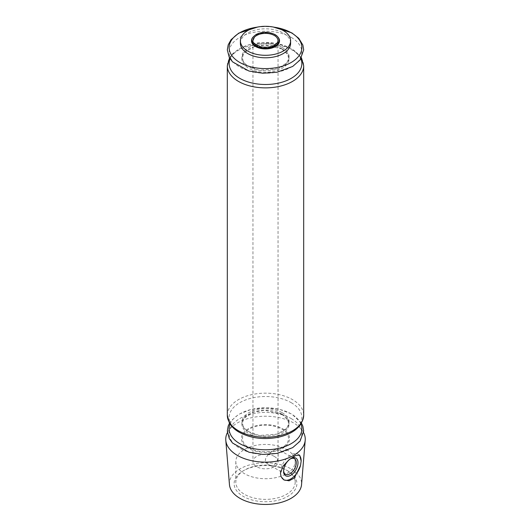 <?xml version="1.0" encoding="UTF-8"?>
<svg xmlns="http://www.w3.org/2000/svg" width="531" height="531" viewBox="0 0 531 531"><rect width="100%" height="100%" fill="white"/><g stroke="black" fill="none" stroke-linecap="round" stroke-linejoin="round"><path stroke-width="0.4" stroke-dasharray="2.65 1.99" d="M274.374 456.448A12.552 7.248 180 0 1 278.052 461.572A12.552 7.248 180 0 1 265.5 468.82A12.552 7.248 180 0 1 252.948 461.572A12.552 7.248 180 0 1 260.694 454.881A12.552 7.248 180 0 1 274.374 456.448M276.624 37.276A12.552 7.248 180 0 1 278.052 40.635A12.552 7.248 180 0 1 265.5 47.883A12.552 7.248 180 0 1 252.948 40.635L252.948 461.572M274.374 464.791C277.328 462.096 278.556 458.273 278.058 453.328L277.647 449.014C276.379 447.746 258.106 459.109 268.679 464.532C270.598 465.647 272.496 465.733 274.374 464.791M227.394 432.639A39.752 22.952 180 0 1 293.61 422.955A39.752 22.952 180 0 1 303.606 432.639M229.452 484.604A36.095 20.835 180 0 1 250.897 464.559A36.095 20.835 180 0 1 291.021 468.88A36.095 20.835 180 0 1 301.548 484.604M240.39 43.31A25.11 14.496 180 0 1 255.889 29.915A25.11 14.496 180 0 1 283.255 33.061A25.11 14.496 180 0 1 290.61 43.31M286.494 470.108L287.689 470.798A31.382 18.12 180 0 1 287.689 496.425A31.382 18.12 180 0 1 243.311 496.425A31.382 18.12 180 0 1 243.311 470.798A31.382 18.12 180 0 1 287.689 470.798L286.488 470.108A29.683 17.138 180 0 1 286.494 470.108A29.683 17.138 180 0 1 295.183 482.228A29.683 17.138 180 0 1 265.5 499.366A29.683 17.138 180 0 1 235.817 482.228A29.683 17.138 180 0 1 244.506 470.108A29.683 17.138 180 0 1 286.488 470.108M282.512 428.69A24.061 13.892 180 0 1 271.726 451.927A24.061 13.892 180 0 1 242.255 434.916A24.061 13.892 180 0 1 282.512 428.69M283.7 479.765A14.649 8.456 -60 0 1 283.474 479.639A14.649 8.456 -60 0 1 281.078 476.692M280.441 473.041A14.649 8.456 -60 0 1 286.793 458.24A14.649 8.456 -60 0 1 298.123 454.27A14.649 8.456 -60 0 1 298.999 454.914M283.614 470.592A8.961 5.171 -60 0 1 283.6 470.114A8.961 5.171 -60 0 1 289.939 459.142A8.961 5.171 -60 0 1 290.357 458.917M286.488 449.458A29.683 17.138 180 0 1 295.183 461.572A29.683 17.138 180 0 1 265.5 478.716A29.683 17.138 180 0 1 235.817 461.572A29.683 17.138 180 0 1 254.137 445.741A29.683 17.138 180 0 1 286.488 449.458M281.775 429.114A23.012 13.288 180 0 1 271.454 451.35A23.012 13.288 180 0 1 243.271 435.075A23.012 13.288 180 0 1 281.775 429.114M253.055 37.077A14.025 8.098 180 0 1 275.416 35.079A14.025 8.098 180 0 1 277.945 37.077M275.124 34.873A13.607 7.859 180 0 1 279.067 41.013C279.333 38.809 278.045 36.838 275.204 35.099C267.007 29.743 250.128 34.542 251.933 41.013A13.607 7.859 180 0 1 259.825 33.287A13.607 7.859 180 0 1 275.124 34.873M256.772 27.214A36.373 21.001 180 0 1 274.228 27.214M291.22 37.396A36.373 21.001 180 0 1 274.912 72.528A36.373 21.001 180 0 1 230.368 46.808A36.373 21.001 180 0 1 291.22 37.396M282.2 47.458A23.616 13.633 180 0 1 271.613 70.271A23.616 13.633 180 0 1 242.687 53.571A23.616 13.633 180 0 1 282.2 47.458M282.2 49.005A23.616 13.633 180 0 1 271.613 71.818A23.616 13.633 180 0 1 242.687 55.118A23.616 13.633 180 0 1 282.2 49.005M230.069 58.762A36.373 21.001 180 0 1 255.491 43.316A36.373 21.001 180 0 1 291.22 48.653A36.373 21.001 180 0 1 300.931 58.762M227.314 65.824A38.186 22.043 180 0 1 250.884 45.46A38.186 22.043 180 0 1 292.501 50.239A38.186 22.043 180 0 1 303.686 65.824M227.314 415.202A38.186 22.043 180 0 1 250.884 394.832A38.186 22.043 180 0 1 292.501 399.611A38.186 22.043 180 0 1 303.686 415.202M230.069 424.037A36.373 21.001 180 0 1 255.491 408.591A36.373 21.001 180 0 1 291.22 413.934A36.373 21.001 180 0 1 300.931 424.037M291.22 418.581A36.373 21.001 180 0 1 274.912 453.713A36.373 21.001 180 0 1 230.368 427.993A36.373 21.001 180 0 1 291.22 418.581M291.22 402.671A36.373 21.001 180 0 1 274.912 437.803A36.373 21.001 180 0 1 230.368 412.089A36.373 21.001 180 0 1 291.22 402.671M282.2 412.733A23.616 13.633 180 0 1 271.613 435.546A23.616 13.633 180 0 1 242.687 418.846A23.616 13.633 180 0 1 282.2 412.733M282.2 414.286A23.616 13.633 180 0 1 271.613 437.099A23.616 13.633 180 0 1 242.687 420.399A23.616 13.633 180 0 1 282.2 414.286M278.052 40.635L278.052 451.363M278.052 453.328L278.052 461.572M283.853 479.858L283.474 479.639M299.676 455.173L298.123 454.27M283.6 470.114L283.6 471.11M289.939 459.142L290.802 458.645M294.42 458.698L277.647 449.014M285.459 474.216L268.679 464.532M235.817 461.572L235.817 482.228M295.183 461.572L295.183 482.228M244.506 470.108L243.311 470.798M273.372 27.041L265.527 26.55L257.628 27.041M281.994 48.958L264.777 45.035L253.871 46.814L244.599 52.549L243.171 54.799L242.488 57.859L243.152 60.906L244.539 63.123L247.539 65.857L259.148 70.211L277.507 68.811L286.474 63.109L287.862 60.879L288.512 57.833L287.822 54.779L281.994 48.958M301.475 57.872L291.851 48.799L277.248 43.562L262.513 42.526L248.236 44.929L238.625 49.111L232.664 53.764L229.525 57.872M301.475 423.154L291.851 414.08L279.691 409.368L265.527 407.735L251.03 409.434L238.684 414.353L231.045 420.897L229.525 423.154M281.994 414.233L264.777 410.31L253.871 412.089L244.599 417.831L243.171 420.081L242.488 423.134L243.152 426.181L244.539 428.398L247.539 431.139L259.148 435.493L277.507 434.086L286.474 428.391L287.862 426.154L288.512 423.107L287.822 420.054L281.994 414.233"/><path stroke-width="0.8" d="M274.374 35.511A12.552 7.248 180 0 1 276.624 37.276C278.284 39.407 278.41 41.318 277.003 43.018C273.664 46.768 268.128 47.996 260.389 46.708C254.614 44.279 252.165 42.168 253.041 40.376L254.376 37.276A12.552 7.248 180 0 1 274.374 35.511M252.948 40.635A12.552 7.248 180 0 1 254.376 37.276M303.606 432.639A39.752 22.952 180 0 1 305.206 440.272A39.752 22.952 180 0 1 265.5 462.136A39.752 22.952 180 0 1 225.794 440.272A39.752 22.952 180 0 1 227.394 432.639M305.206 440.272L301.548 484.604A36.095 20.835 180 0 1 265.5 504.45A36.095 20.835 180 0 1 229.452 484.604L225.794 440.272M301.157 461.087L300.519 465.468L294.3 478.059L289.103 480.801L284.012 479.951L281.078 476.692L280.441 473.041L283.182 465.986L289.136 459.673L295.468 455.598L299.676 455.173L301.157 461.087A14.649 8.456 -60 0 0 298.999 454.914M283.255 30.552A25.11 14.496 180 0 1 290.61 40.807A25.11 14.496 180 0 1 265.5 55.304A25.11 14.496 180 0 1 240.39 40.807A25.11 14.496 180 0 1 255.889 27.413A25.11 14.496 180 0 1 283.255 30.552M290.61 40.807L290.61 43.31A25.11 14.496 180 0 1 265.5 57.806A25.11 14.496 180 0 1 240.39 43.31L240.39 40.807M300.519 465.468A14.649 8.456 -60 0 1 283.7 479.765M290.802 475.265A10.182 5.874 -60 0 1 283.6 471.11A10.182 5.874 -60 0 1 290.802 458.645A10.182 5.874 -60 0 1 297.997 462.8A10.182 5.874 -60 0 1 290.802 475.265M290.357 458.917A8.961 5.171 -60 0 1 294.42 458.698A8.961 5.171 -60 0 1 295.794 465.879A8.961 5.171 -60 0 1 289.939 473.778A8.961 5.171 -60 0 1 285.459 474.216A8.961 5.171 -60 0 1 283.614 470.592M277.945 37.077A14.025 8.098 180 0 1 265.5 48.905A14.025 8.098 180 0 1 253.055 37.077M279.067 41.013A13.607 7.859 180 0 1 265.5 48.281A13.607 7.859 180 0 1 251.933 41.013C251.236 39.022 252.723 36.792 256.393 34.342C262.4 31.535 268.6 31.608 275.005 34.561C277.945 36.307 279.299 38.464 279.067 41.013M274.228 27.214A36.373 21.001 180 0 1 291.22 32.749A36.373 21.001 180 0 1 286.169 64.882A36.373 21.001 180 0 1 232.339 56.226A36.373 21.001 180 0 1 256.772 27.214M300.931 58.762A36.373 21.001 180 0 1 265.5 84.502A36.373 21.001 180 0 1 230.069 58.762M301.475 57.872L303.686 65.824A38.186 22.043 180 0 1 265.5 87.874A38.186 22.043 180 0 1 227.314 65.824L227.314 415.202A38.186 22.043 180 0 0 265.5 437.245A38.186 22.043 180 0 0 303.686 415.202C302.451 426.333 293.922 433.701 278.098 437.292C263.203 440.033 250.015 438.228 238.532 431.862C234.344 429.34 231.257 426.287 229.273 422.703L227.314 415.202M300.931 424.037A36.373 21.001 180 0 1 265.5 449.784A36.373 21.001 180 0 1 230.069 424.037M257.628 27.041L238.684 33.168L231.045 39.712L228.197 44.85L227.314 49.887L229.239 57.361L232.512 61.835L248.973 71.041L262.845 73.238L277.096 72.216L292.667 66.461L300.075 59.976L303.686 49.834L302.862 45.022L298.78 38.325L291.851 32.895L273.372 27.041M229.525 57.872L227.314 65.824M303.686 65.824L303.686 415.202M229.525 423.154L228.197 426.035L227.314 431.066L229.239 438.54L232.512 443.013L248.973 452.22L262.845 454.423L277.096 453.394L292.667 447.64L300.075 441.155L303.686 431.013L302.862 426.201L301.475 423.154"/></g></svg>
